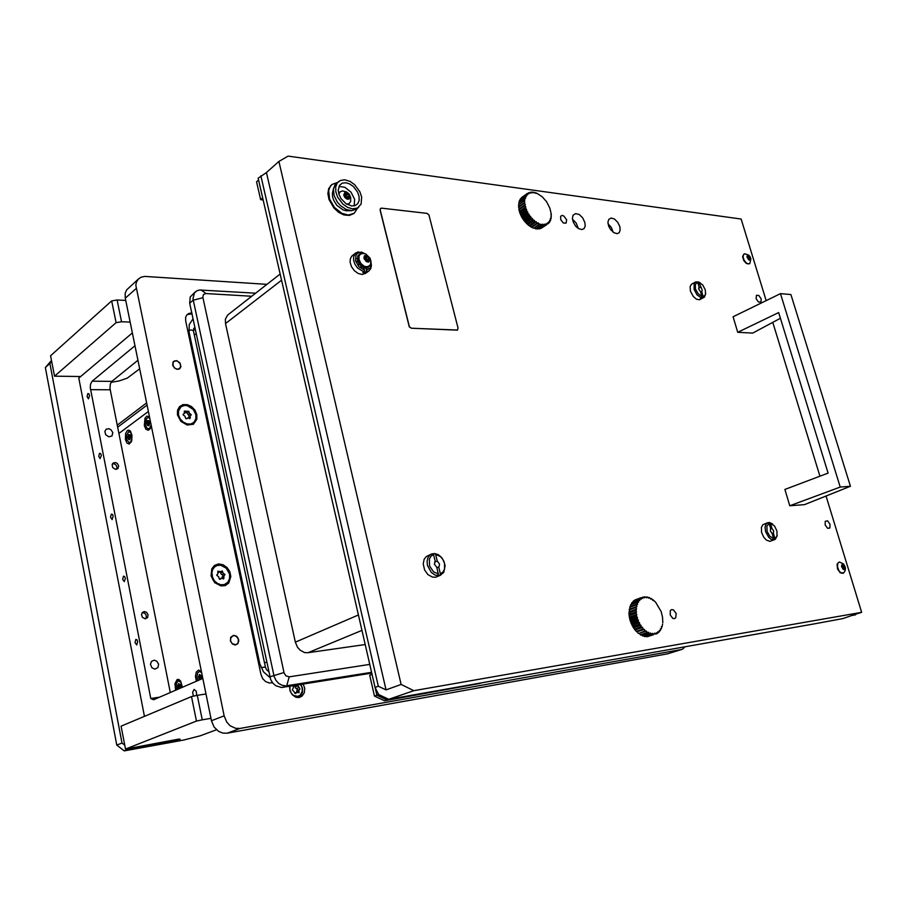 <?xml version="1.0" encoding="UTF-8"?>
<svg xmlns="http://www.w3.org/2000/svg" width="907" height="907" viewBox="0 0 907 907"><rect width="100%" height="100%" fill="white"/><g stroke="black" fill="none" stroke-linecap="round" stroke-linejoin="round"><path stroke-width="1.36" d="M584.845 222.294L582.645 217.816L579.199 214.562L575.628 213.576L573.02 215.344L572.408 218.36L573.19 221.988L575.775 226.297L578.439 228.575L581.999 229.573L584.108 228.541L585.196 225.911L584.845 222.294M578.281 228.485L576.206 222.963L572.464 219.154M619.844 226.569L617.724 222.226L614.447 219.052L611.057 218.054L608.767 219.358L607.951 222.147L608.744 226.285L610.479 229.505L613.756 232.68L617.134 233.689L619.164 232.736L620.218 230.151L619.844 226.569M613.245 232.339L611.375 227.419L608.064 223.768M676.134 613.62L673.413 609.844L671.509 609.606L670.296 610.683L670.25 615.093L672.801 618.325L674.343 618.653L675.726 617.803L676.134 613.62M566.648 219.879L563.769 215.957L561.955 215.469L560.617 216.376L560.696 219.721L563.372 223.054L566.115 223.167L566.648 219.879M756.143 298.573L756.415 295.342L758.785 295.501L761.143 298.97L760.996 302.054L758.501 302.054L756.143 298.573M825.132 524.87L825.245 521.264L827.581 520.867L830.041 524.382L829.928 527.999L827.581 528.384L825.132 524.87M251.704 296.226L205.549 293.551L203.395 294.65L202.794 297.179L284.163 673.107L285.977 675.851L289.208 676.837L369.784 664.378M361.961 630.331L308.04 652.745L304.582 652.541L300.16 650.228L297.473 647.213L295.331 642.122L358.435 614.957M281.544 280.206L225.526 323.618L225.435 319.117L227.634 315.069L280.127 274.005M371.791 673.13L281.533 687.495L275.694 685.749L272.735 683.05L270.592 679.468L189.722 303.108L190.266 296.895L195.538 291.646M371.598 672.257L285.569 685.907L281.998 685.295L278.664 683.368L275.932 680.318L274.118 676.52L192.987 298.732L194.404 292.893L197.012 290.682L199.767 289.957L255.536 293.233M345.998 182.749L342.381 183.101L339.637 185.187L338.22 190.289L339.003 194.461L341.077 198.622L345.952 203.656L351.655 205.957L355.453 205.458L357.823 203.576L359.149 200.424L359.104 196.468L357.698 192.239L353.492 186.581L349.807 183.974L345.998 182.749M354.138 205.866L354.58 199.313L351.066 192.205L344.943 187.284L338.935 186.4M338.538 181.593L334.887 185.073L333.459 189.291L334.127 195.606L337.313 202.034L340.522 205.719L346.247 209.54L351.757 210.673L356.587 208.95M352.358 208.871L357.505 208.043L361.088 204.098L361.666 197.023L359.909 191.74L354.66 184.665L350.068 181.411L344.751 179.801L340.306 180.482L337.313 182.919L335.715 186.899L335.828 191.865L337.653 197.17L342.993 204.222L347.608 207.397L352.358 208.871M333.697 187.919L332.393 193.191L332.518 196.604L333.617 200.209L336.826 205.288L342.948 209.891L346.281 210.787L351.757 210.673M331.599 184.79L328.719 188.611L327.869 193.701L328.958 199.529L333.867 207.964L338.685 212.306L344.002 214.914L349.41 215.435L354.002 213.44M337.37 182.556L331.973 184.472L330.42 186.094L328.629 190.538L329.536 199.052L334.445 207.499L341.905 213.394L348.356 215.072L354.218 213.281L357.449 208.27M380.6 208.417L380.124 210.277L409.25 326.849L411.336 328.266L457.445 330.091M381.62 208.134L380.418 208.633L380.237 210.186L409.374 326.769L411.461 328.187L457.502 330.057L458.046 328.028L428.886 214.812L426.914 213.383L381.62 208.134M355.578 260.706L358.9 266.726L364.365 270.071L363.9 271.817L357.63 268.064L354.977 264.3L353.651 260.434L353.594 256.919L355.102 253.643L358.072 251.953L360.079 252.463L357.426 253.404L356.054 255.003L355.578 260.706M364.535 253.609L361.621 252.146L364.852 253.699M370.94 262.1L371.417 265.536L370.725 268.721L368.707 271.091L365.929 271.964L366.394 270.229L370.283 267.814L370.929 262.44M365.544 273.381L362.097 274.481L358.14 273.506L354.354 270.74L351.485 266.703L350.125 262.236L350.317 258.835L351.689 256.193L355.827 252.962M365.929 271.964L364.036 272.735L362.857 272.576L363.9 271.817M844.247 568.972L844.973 569.188L845.041 566.66L843.623 564.471L842.059 564.449L841.798 567.068L843.227 569.324L844.247 568.972M842.614 567.816L841.741 566.83M843.238 569.46L841.526 566.093L842.41 564.029L844.462 565.231L845.358 567.725L844.814 569.607L843.238 569.46M840.71 572.634L838.896 570.594L837.478 566.773L837.762 563.394L839.406 562.045L843.51 563.916L845.46 567.907L845.188 570.571L843.793 572.884L840.71 572.634M838.816 562.227L837.07 564.256L837.546 568.904L840.256 572.782L842.92 573.303M365.68 260.162L366.292 261.454L369.183 261.431L369.75 258.869L367.539 255.819L364.671 255.751L364.058 258.393L365.68 260.162M367.516 260.831L365.056 257.418M363.911 258.382L364.376 255.74L366.745 255.286L369.637 258.098L369.773 261.001L368.412 262.089L366.383 261.67L363.911 258.382M359.025 259.674L358.968 256.386L360.158 254.334L362.664 253.393L365.759 254.005L370.101 258.121L370.94 261.341L370.385 264.742L367.72 266.851L364.24 266.284L360.963 263.574L359.025 259.674M360.226 254.289L358.843 255.899L358.401 258.495L360.555 263.869L364.739 266.941L368.979 266.363M357.415 261.84L358.616 260.955L358.299 259.901L357.097 260.785L357.415 261.84L359.127 262.531L358.809 264.481L360.669 264.731L360.737 266.556L361.621 267.214L362.823 266.341L361.938 265.683L360.737 266.556M367.029 268.155L368.231 267.282L367.029 268.155M369.909 265.524L368.151 267.055M359.115 264.878L360.306 263.994L359.637 263.041L358.446 263.926M365.646 267.508L363.514 268.143L364.444 268.381L365.657 267.168M357.607 256.091L359.297 254.55L357.607 256.091L358.208 256.874M356.882 258.699L358.174 256.862L356.882 258.699L358.582 259.844M359.512 254.731L361.53 253.575M362.834 266.318L363.514 268.143M749.647 259.583L750.384 259.946L750.531 257.792L749.114 255.615L747.504 255.309L747.243 257.497L748.592 259.64L749.647 259.583M748.604 259.765L746.971 256.545L747.946 255.026L749.998 256.488L750.826 258.778L750.202 260.241L748.604 259.765M746.223 262.883L744.159 260.264L743.105 257.1L743.468 254.595L744.76 253.711L748.876 255.162L750.917 258.676L749.817 263.483L748.207 263.914L746.223 262.883M743.944 254.039L742.652 256.59L743.751 260.49L746.314 263.495L749.25 263.846M349.07 197.012L349.649 196.173L347.755 193.418L344.705 192.964L343.991 195.538L345.952 198.452L348.889 198.928L349.07 197.012M349.002 199.075L347.143 199.211L344.615 197.238L343.753 194.971L344.683 192.749L346.542 192.624L349.059 194.597L349.921 196.853L349.002 199.075M338.901 194.143L340.114 191.796L342.495 190.912L346.587 191.933L349.15 194.155L350.635 197.216L350.624 201.445L349.127 203.576L346.735 204.166M340.046 191.865L338.73 193.599M347.211 204.438L349.172 203.542M349.025 197.046L347.528 198.248L345.011 194.948M346.61 193.61L344.66 194.778M700.612 292.201L701.961 291.328L702.131 289.889L698.957 282.338L697.902 281.816L699.399 282.417M697.653 282.224L699.104 287.122L698.832 289.424L700.397 291.487L701.859 296.396L701.36 297.791L697.064 294.843L694.059 289.322L694.195 283.313L695.907 281.839L697.653 282.224L695.318 284.333L695.488 288.948L698.107 293.777L701.859 296.396M705.646 293.913L704.376 297.111L699.569 299.741L696.485 299.231L693.277 296.521L690.499 291.294L690.136 286.759L691.519 284.254L695.431 282.043M703.764 297.553L702.664 297.881L703.163 296.498L704.694 295.739L705.578 294.004L705.329 289.911L702.642 284.923L698.957 282.338M702.664 297.881L701.043 298.494L700.272 298.38L701.36 297.791M436.834 567.884L439.033 566.762L439.578 564.188L437.265 561.093L435.643 554.415L434.487 553.485L438.217 554.619L441.573 557.431L444.022 561.433L445.11 565.798L443.784 572.396L439.838 575.435L440.349 573.746L442.956 572.113L444.566 569.177L444.577 563.417L443.001 559.596L440.428 556.535L435.643 554.415M433.603 554.608L435.224 561.286L434.362 564.154L436.686 567.26L438.319 573.961L437.798 575.65L434.975 574.993L431.426 572.566L427.435 565.412L427.061 561.24L427.968 557.556L430.043 554.869L432.537 553.735L433.603 554.608L430.972 556.206L429.34 559.131L429.578 565.934L433.489 571.864L438.319 573.961M440.677 575.14L435.802 577.147L432.412 577.09L427.934 574.573L424.578 569.891L423.218 563.973L424.17 559.279L426.233 556.603L431.426 554.03M432.854 554.007L434.487 553.485M439.838 575.435L437.798 575.65M437.265 561.093L434.736 561.83M772.14 533.599L773.501 532.931L773.648 530.912L771.936 528.452L770.372 523.169L769.215 522.455L772.265 523.815M769.079 523.294L770.644 528.577L770.383 531.026L772.038 533.282L773.614 538.577L773.195 539.642L771.222 539.37L768.773 537.409L765.655 531.717L765.089 527.42L765.735 524.609L767.764 522.625L769.079 523.294L766.846 526.139L767.152 531.343L769.862 536.32L773.614 538.577M777.061 535.912L775.247 539.348L769.964 541.32L766.358 540.175L763.649 537.205L761.551 532.273L761.427 527.352L762.946 524.643L767.741 522.636M774.476 539.756L777.004 535.969L776.97 531.06L774.567 526.003L770.372 523.169M774.363 539.79L773.07 539.926M172.625 364.897L174.393 367.947L176.82 369.274L179.212 369.058L180.878 366.904L180.04 363.117L176.661 360.691L173.373 361.587L172.625 364.897M230.367 640.693L232.283 643.902L234.936 644.968L237.509 644.004L238.813 640.966L237.645 637.292L234.119 635.331L231.024 636.918L230.367 640.693M211.048 575.911L214.642 582.623L220.945 585.979L225.299 585.548L228.745 583.031L230.854 576.546L229.822 571.671L227.022 567.442L223.009 564.698L218.553 563.984L214.54 565.446L211.75 568.814L211.048 575.911M177.477 414.873L180.981 421.438L187.216 425.077L193.406 424.227L196.876 419.283L196.876 414.748L194.96 410.225L191.524 406.608L187.227 404.601L182.919 404.601L179.439 406.631L177.489 410.293L177.477 414.873M289.594 686.282L290.047 690.93L292.247 694.773L295.625 697.143L299.367 697.472L302.19 696.043L304.344 692.687L304.707 688.345L303.21 684.105M138.703 278.744L126.606 289.911L125.177 293.346L125.234 298.222L211.433 720.748L214.007 726.915L218.598 731.405L222.816 733.128L227.169 733.196L667.609 653.856L682.563 649.185L685.068 646.804M192.023 313.845L187.114 314.65M192.749 319.219L189.268 324.615L189.11 332.143L259.731 663.595L263.427 671.894L269.946 677.586M266.885 284.367L144.791 276.386L141.073 277.202L138.352 279.084L136.424 282.19L135.812 285.252L224.12 715.827L226.727 722.074L230.061 725.702L235.616 728.378L239.992 728.457L682.041 649.378M191.808 312.858L188.724 313.471L186.672 315.194L185.629 317.586L185.674 321.044L260.955 674.638L262.656 678.674L265.626 681.656L269.288 682.994L272.485 682.744M193.429 330.602L195.254 328.969M201.411 671.611L198.644 670.001L196.297 672.03L195.481 676.373L196.388 681.18M149.474 417.005L146.991 416.086L145.007 418.184L144.338 425.632L145.925 429.283L148.283 430.292L150.097 428.75L151.197 425.474M182.409 687.257L180.618 681.089L178.838 679.445L177.16 679.422L174.892 683.606L175.652 690.182M127.343 430.519L125.62 433.444L125.438 439.487L126.969 443.081L129.236 444.09L131.753 440.745L131.991 435.167L130.109 430.848L128.726 430.111L127.343 430.519M149.598 417.628L148.544 417.526M149.621 423.081L149.179 420.916L147.728 420.451L146.832 422.673L147.41 425.417L148.918 425.802L149.621 423.081M149.213 422.129L149.36 424.181M149.746 418.354L148.192 417.481L146.356 418.819L145.619 425.111L146.753 427.866L148.408 428.841L150.086 427.741L151.072 424.873M148.782 428.796L150.347 428.285M147.138 422.163L149.145 422.14L147.138 422.163M180.538 680.987L178.815 680.692M179.937 688.322L180.697 687.404L180.21 684.706L178.6 683.583L177.659 685.873L178.237 688.481L179.201 688.64M179.79 684.887L180.13 687.857M182.205 687.336L180.72 682.053L178.021 680.828L176.275 683.901L176.956 689.615M180.221 684.774L178.157 685.114M130.937 431.97L129.474 431.585M130.529 437.049L130.086 434.907L128.703 434.453L127.842 436.732L128.409 439.305L129.826 439.736L130.529 437.049M130.098 436.074L130.336 438.115M130.948 432.854L128.635 431.63L126.606 435.201L126.912 439.861L129.111 442.65L130.755 441.913L131.9 438.999L130.948 432.854M129.758 442.616L131.209 442.185M130.143 436.074L128.159 436.108L130.143 436.074M201.433 671.736L199.687 671.452M200.855 679.252L201.649 678.209L201.15 675.602L199.427 674.434L198.474 676.758L199.03 679.343L200.084 679.581M200.64 675.76L200.991 678.844M201.66 672.813L199.653 671.452L197.726 672.722L196.898 676.418L197.737 680.601M201.139 675.579L198.996 675.987M111.153 382.266L119.112 380.997L127.297 378.128L139.633 368.775M216.478 729.795L200.254 735.838L183.951 740.01L168.543 742.878L180.187 739.239L178.758 739.058L125.461 749.046L121.107 726.167L191.524 696.565L197.261 695.284L202.238 719.807L210.946 718.321M193.599 328.719L195.164 328.549M178.067 369.251L175.346 368.548L173.237 366.292L172.886 362.596L174.609 360.895L177.273 360.975L180.266 363.673L180.618 367.358L178.067 369.251M172.749 365.351L173.339 361.621L176.514 360.657L179.813 362.8L180.924 366.666L179.699 368.764L176.978 369.308L174.632 368.163L172.749 365.351M290.025 686.214L289.934 689.762L291.294 693.129L293.551 695.408L297.723 696.372L300.217 695.216L302.303 691.327L302.156 687.789L300.591 684.524M300.875 684.479L302.473 688.141L302.496 692.256L300.795 695.646L297.235 697.551M293.074 685.726L293.38 687.778L292.247 689.785L295.535 693.47L296.827 692.347L299.038 692.676L298.857 690.34L299.99 689.003L297.564 685M296.408 692.495L297.383 689.422L295.512 688.016L294.9 685.975M296.124 685.239L294.526 685.488M235.945 644.73L232.328 643.8L230.593 641.158L230.593 638.074L233.156 635.558L235.911 635.943L238.473 639.14L238.088 643.097L235.945 644.73M230.503 641.181L230.718 637.44L233.507 635.365L236.568 636.226L238.7 639.594L238.133 643.256L235.548 644.934L232.498 644.072L230.503 641.181M112.808 432.696L111.164 429.884L108.874 428.716L106.085 429.272L104.849 431.347L105.631 434.623L108.795 436.811L111.992 435.916L112.808 432.696M158.578 664.117L156.775 661.146L154.201 660.217L151.469 661.452L150.46 664.389L151.911 667.813L154.904 669.139L157.886 667.609L158.578 664.117M148.113 614.844L146.56 612.338L144.36 611.59L142.376 612.429L141.447 614.617L142.354 617.372L145.256 618.823L147.626 617.542L148.113 614.844M118.658 465.824L117.343 463.534L115.484 462.57L113.194 462.989L112.094 464.758L112.717 467.513L115.28 469.304L117.921 468.59L118.658 465.824M87.843 393.57L87.072 396.608L88.444 398.853L89.623 395.633L89.045 393.865L87.843 393.57M99.498 453.285L98.716 456.368L100.099 458.647L101.301 455.416L100.688 453.602L99.498 453.285M111.368 514.144L110.575 517.251L112.117 519.564L113.205 516.344L112.536 514.484L111.368 514.144M123.465 576.172L122.66 579.301L124.225 581.67L125.336 578.428L124.61 576.523L123.465 576.172M135.801 639.39L134.984 642.564L136.674 644.968L137.694 641.725L136.923 639.764L135.801 639.39M196.694 695.408L196.297 691.293L194.132 689.456L192.635 692.234L193.463 696.134M170.346 692.483L110.008 388.389L110.359 384.171L111.606 381.666L137.909 360.351M202.794 678.402L153.657 699.728L150.845 698.503L90.201 387.516L90.587 383.978L92.14 381.144L134.928 345.748M116.572 469.316L117.048 467.354L116.209 465.28L114.475 463.953L112.434 463.806M180.867 406.948L178.634 409.386L177.715 413.173L178.316 416.664L180.504 420.519L186.468 424.363L190.289 424.397L192.828 423.184M190.323 417.798L190.051 416.313L191.286 414.782L189.393 413.241L188.803 411.268L184.325 411.052L184.393 413.275L183.135 414.839L184.983 416.302L185.584 418.297L186.581 418.762L187.987 417.934L189.744 418.739L190.323 417.798M189.529 416.483L186.298 412.107M195.855 414.76L193.259 409.522L187.261 405.69L184.654 405.474L181.219 406.687L178.532 410.758L178.509 414.873L180.198 418.898L183.248 422.14L187.046 423.943L190.878 423.988L194.019 422.231L195.833 418.921L195.855 414.76M185.652 412.458L184.45 412.889M188.237 417.98L189.007 416.959M145.528 618.812L146.378 617.123L145.959 614.629L144.576 613.109L142.218 612.61M215.651 566.172L213.077 568.236L211.433 571.852L211.478 576.138L212.998 579.97L215.696 583.042L219.12 584.856L222.714 585.128L225.265 584.233M224.018 577.918L223.689 576.501L224.936 574.505L223.031 573.122L222.362 571.002L220.152 571.716L217.941 571.195L218.031 573.485L216.739 575.276L218.712 576.886L219.301 578.938L221.796 578.269L223.473 578.961L224.018 577.918M222.895 576.433L222.952 575.208L221.172 574.108L220.22 571.784M229.55 574.176L226.308 568.179L220.628 565.208L217.079 565.514L214.755 566.818L212.85 569.222L211.921 572.351L212.453 577.135L214.403 580.775L217.397 583.484L220.945 584.8L224.471 584.539L227.918 582.169L229.596 578.519L229.55 574.176M220.548 571.603L217.963 572.68M221.909 578.292L222.102 576.92L224.063 575.843M632.474 626.068L631.816 624.787M638.018 622.281L638.199 620.955L638.845 622.395L631.703 624.435M662.734 622.792L662.609 617.429L661.226 611.703L655.67 602.293M649.027 597.486L650.16 598.144L648.29 597.747M644.798 596.749L646.011 597.101L643.721 597.135M651.158 598.529L652.235 599.312L650.478 598.767M653.244 599.981L654.23 600.865L652.575 600.207M646.884 596.897L648.063 597.396L646.079 597.18M636.136 604.516L629.855 606.738L629.957 608.982L636.941 606.522L636.136 604.516L636.929 604.323L636.567 605.57M629.957 608.982L629.243 609.447L629.605 611.499L636.589 609.051L635.558 607.055L636.317 606.772L636.124 608.132M629.129 614.935L629.243 616.204L629.084 614.708L636.09 612.27L636.249 613.778L635.422 612.735M635.319 610.479L636.034 609.447L636.022 610.899L635.319 610.479L629.016 612.815M629.605 611.499L629.016 612.678M636.805 602.736L637.848 602.169L637.326 603.246L636.805 602.736L630.524 604.969L630.558 606.488M637.031 602.248L630.524 604.969M639.684 598.779L640.501 598.881L639.718 599.584L639.684 598.779L633.415 601.012L632.757 602.271M640.977 597.86L634.401 600.661M641.374 597.645L634.707 600.105M642.814 597.078L644.027 597.248L636.487 599.391M637.927 600.729L639.05 600.332L638.392 601.239L637.927 600.729L631.657 602.962L631.487 604.221M638.233 600.321L631.657 602.962M629.56 617.916L629.798 619.118L629.469 617.599L636.476 615.173L636.805 616.703L635.875 615.728M658.981 632.145L659.298 631.397L658.981 632.145M661.43 628.426L661.611 627.678L661.43 628.426M662.212 626.091L662.337 625.354L662.212 626.091M657.36 633.415L657.756 632.701L657.36 633.415M660.341 630.467L660.591 629.707L660.341 630.467M645.024 631.533L644.73 630.388L645.773 631.249L638.505 633.517L644.548 631.147M641.521 634.843L642.961 636.09L649.31 633.993L648.868 633.097L649.968 633.528L649.31 633.993M645.977 636.363L647.213 636.725L653.562 634.639L653.051 634.072L654.094 634.016L653.562 634.639M639.378 633.415L640.796 635.081L647.144 632.984L646.77 631.952L647.847 632.598L647.144 632.984M634.9 629.775L636.748 631.862L644.458 629.401L642.995 629.696L642.802 628.46L643.789 629.503M636.861 619.39L637.179 618.098L637.678 619.594L630.66 621.998L630.172 620.513L630.546 621.556M639.458 625.014L639.503 623.687L640.274 625.025L633.131 627.145M641.124 627.497L641.045 626.204L641.941 627.417L634.798 629.628M651.464 634.549L650.977 633.812L652.065 634.004L651.464 634.549L645.115 636.646L650.977 634.469M637.417 631.748L638.211 633.267M643.732 635.83L644.628 636.555M526.491 223.111L525.765 222.532M525.38 222.192L520.765 215.118M520.448 214.029L520.278 213.326M521.378 215.821L521.638 216.365M522.625 218.179L523.044 218.836M524.246 220.48L524.665 220.979M520.539 214.449L520.969 215.549L520.38 214.233L526.445 210.084L527.035 211.41L526.003 210.719M533.974 192.295L535.13 192.681L533.452 192.658M536.071 192.93L537.193 193.44L535.583 193.27M524.994 196.434L525.731 196.275L525.334 197.193L524.994 196.434L519.552 200.209L519.428 201.739M524.325 198.35L525.04 198.111L524.802 199.166L524.325 198.35L518.883 202.125L519.053 203.95M523.985 202.919L518.543 206.683L519.258 208.689L525.323 204.529L523.985 202.919L524.62 202.51L524.722 203.769M523.963 201.059L524.665 200.209L524.597 201.377L523.963 201.059L518.509 204.823L519.042 206.331M523.985 200.538L518.509 204.823M525.72 195.152L520.289 198.928L520.164 199.778M525.969 194.812L520.289 198.928M528.396 192.828L529.518 192.76L527.352 193.554M530.085 192.25L531.241 192.341L529.371 192.738M531.956 192.069L533.123 192.307L531.389 192.465M526.922 193.803L521.366 198.021M527.239 193.554L521.491 197.579M518.883 209.211L519.121 210.447L518.849 209.132L524.904 204.959L525.187 206.274L524.337 205.458M543.486 225.424L542.942 224.777L543.928 224.8L543.486 225.424L537.738 229.074L543.044 225.412M540.64 228.326L548.678 222.805L548.157 223.825M549.619 222.181L549.778 221.421L549.619 222.181M550.492 220.48L550.583 219.709L550.492 220.48M538.599 228.666L539.858 228.847L545.356 225.197L544.812 224.709L545.719 224.517L545.356 225.197M551.207 214.086L549.88 208.168L546.536 201.728L542.273 196.853L537.193 193.44M551.286 216.263L551.263 215.537L551.286 216.263M551.059 218.485L551.082 217.737L551.059 218.485M532.987 220.571L532.681 219.369L533.701 220.333L527.613 224.426L526.593 223.473L527.511 224.256M530.969 226.875L531.751 227.306L537.216 223.644L536.751 222.6L537.851 223.224L537.216 223.644M534.393 227.952L535.992 228.881L541.479 225.231L540.935 224.448L541.989 224.664L541.479 225.231M529.11 225.594L529.654 226.036L528.588 225.231L529.11 225.594L534.597 221.92L534.677 221.149L535.754 221.943L534.597 221.92M525.119 221.773L525.675 222.521L524.734 221.433L530.81 217.317L531.763 218.417L530.595 218.077M525.21 208.678L525.516 207.51L525.958 208.848L519.892 212.998L519.462 211.671L519.756 212.419M527.613 213.882L527.659 212.623L528.384 213.905L522.319 218.031L521.582 216.762L522.149 217.601M529.212 216.32L529.121 215.05L529.983 216.251L523.895 220.378L523.044 219.177L523.736 220.027M539.37 224.641L538.86 223.712L539.948 224.142L539.37 224.641L533.565 228.179L538.883 224.448M536.536 228.519L537.545 229.063M531.751 227.306L533.395 228.111M193.951 328.232L194.982 327.688M188.803 330.205L191.955 330.046L193.486 330.885M260.967 667.541L265.332 667.042L266.647 669.876L268.619 671.52M193.962 328.221L193.474 330.851L265.377 667.087M855.369 614.266L842.977 618.551L815.348 623.699L388.763 699.342L378.695 694.569L376.904 695.204L386.96 699.966L480.03 683.447L384.511 700.816L374.466 696.066L376.904 695.204L375.135 687.54L376.904 695.204L386.96 699.966L384.511 700.816M766.143 300.648L741.155 219.075L288.041 156.163L278.891 161.469L401.121 684.479L413.853 690.624L388.763 699.342L481.866 682.824L386.96 699.966L388.763 699.342L378.695 694.569L375.067 687.404L378.366 686.214L386.019 689.864L401.121 684.479M826.005 496.038L861.65 612.384L413.853 690.624M772.787 322.314L819.917 476.175M278.891 161.469L266.397 172.568L258.132 178.237L375.067 687.404M260.865 175.799L378.366 686.214M861.65 612.384L850.959 615.592L855.528 614.787M266.397 172.568L386.019 689.864M308.04 652.745L365.238 644.582M225.526 323.618L295.331 642.122M737.686 332.257L733.037 316.77L780.462 293.675L840.199 487.002L789.804 505.789L784.884 489.44L828.068 473.091L778.659 312.541L737.686 332.257L752.651 333.05L780.417 318.255M789.804 505.789L804.566 504.587L850.437 486.299L790.881 294.56L780.462 293.675M840.199 487.002L850.437 486.299M360.136 252.713L361.077 252.01M366.394 270.229L365.759 267.633M362.301 253.416L362.108 252.645M360.079 252.463L360.408 253.801M363.922 268.268L364.365 270.071M364.886 272.724L364.297 270.309M372.085 674.377L369.693 675.262L374.466 696.066M263.121 199.959L260.649 199.676L262.656 197.941M258.552 180.096L256.568 181.854L260.649 199.676M365.646 267.463L366.235 268.381M697.392 282.1L697.902 281.816M703.163 296.498L701.701 291.601M700.408 287.236L698.628 288.222M701.576 298.482L701.372 297.768M440.349 573.746L438.716 567.045M435.269 561.977L435.122 561.376M438.659 575.934L438.24 574.199M768.297 522.806L769.215 522.455M774.895 538.452L773.331 533.157M771.936 528.452L770.36 529.03M118.885 433.478L148.351 411.529M111.697 300.909L50.611 355.793L54.488 376.201L116.073 322.62L111.697 300.909L117.162 300.024L121.549 321.713L130.098 322.076M125.699 300.478L117.162 300.024M80.655 376.541L54.488 376.201M121.549 321.713L116.073 322.62M202.238 719.807L196.479 721.11L125.461 749.046M196.479 721.11L191.524 696.565M205.968 693.923L197.261 695.284M124.248 750.837L168.543 742.878L173.974 740.804L173.849 740.157L173.974 740.804L129.554 748.763L124.248 750.837L116.754 745.123L45.35 367.618L51.518 360.555M144.417 716.36L78.773 378.128L132.32 332.971M159.587 697.154L150.845 698.503M116.754 745.123L122.026 743.014L49.93 363.537L45.35 367.618M122.026 743.014L124.701 745.055M129.066 748.4L129.554 748.763M51.676 361.417L49.93 363.537M631.419 623.801L637.734 621.635M635.977 605.071L629.696 607.293M629.277 609.277L635.558 607.055M635.478 607.667L629.186 609.878M635.501 613.415L629.197 615.604M629.027 612.032L635.319 609.821M639.333 599.085L633.063 601.33M636.022 616.409L629.707 618.585M657.722 632.769L658.629 632.474M660.5 629.152L661.214 628.925M661.384 626.873L662.065 626.646M655.67 634.072L656.963 633.642M659.287 631.136L660.058 630.875M642.462 635.898L648.811 633.8M646.748 636.748L653.097 634.662M640.308 634.798L646.657 632.689M636.215 631.351L642.553 629.22M642.995 629.696L636.657 631.816M630.331 620.887L636.646 618.721M632.78 626.556L639.106 624.413M634.39 629.095L640.727 626.952M638.199 620.955L637.678 619.594M639.503 623.687L638.845 622.395M641.045 626.204L640.274 625.025M642.802 628.46L641.941 627.417M644.73 630.388L644.458 629.401M646.77 631.952L646.396 630.989L645.773 631.249M648.868 633.097L648.403 632.19L647.847 632.598M650.977 633.812L650.444 632.973L649.968 633.528M653.051 634.072L652.45 633.335L652.065 634.004M655.035 633.868L654.378 633.245L654.094 634.016M656.872 633.211L656.18 632.723L656.01 633.585M658.527 632.122L657.813 631.771L657.756 632.701M659.956 630.637L659.242 630.433L659.298 631.397M661.112 628.778L660.432 628.721L660.591 629.707M661.997 626.59L661.339 626.703L661.611 627.678M662.563 624.152L662.337 625.354M654.23 600.865L655.149 601.749M652.235 599.312L653.199 600.015M650.16 598.144L650.614 599.039L651.158 598.654M648.063 597.396L648.607 598.223L649.072 597.702M646.011 597.101L646.612 597.838L646.986 597.18M644.027 597.248L644.684 597.872L644.968 597.123M642.179 597.849L642.87 598.348L643.052 597.509M640.501 598.881L641.215 599.244L641.283 598.337M639.05 600.332L639.764 600.547L639.718 599.584M637.848 602.169L638.551 602.225L638.392 601.239M636.929 604.323L637.598 604.232L637.326 603.246M636.317 606.772L636.941 606.522M636.034 609.447L636.589 609.051M636.09 612.27L636.022 610.899M636.476 615.173L636.249 613.778M637.179 618.098L636.805 616.703M631.181 623.358L630.66 621.998M630.172 620.513L629.798 619.118M629.469 617.599L629.243 616.204M629.084 614.708L629.027 613.336M634.016 628.574L633.245 627.406M630.456 619.742L637.474 617.327M633.97 627.61L641 625.229M632.542 625.138L639.571 622.758M635.603 629.832L642.644 627.463M629.855 616.941L636.861 614.515M629.571 614.175L636.567 611.726M631.363 622.497L638.381 620.093M526.275 211.308L520.811 215.038M524.813 196.842L519.371 200.617M524.212 198.826L518.781 202.601M524.042 203.485L518.589 207.25M524.461 206.048L519.008 209.8M541.162 228.394L546.66 224.755M548.61 223.031L549.381 222.521M549.733 221.274L550.322 220.889M539.45 228.927L544.948 225.287M550.753 214.744L551.241 214.426L551.263 215.537M550.764 217.113L551.263 216.784M550.424 219.313L550.957 218.961M527.046 223.825L532.534 220.14M531.241 227.033L536.729 223.36M535.515 228.791L541.014 225.129M535.073 222.272L529.586 225.956M531.014 218.564L525.538 222.272M519.552 211.819L525.006 208.077M521.82 217.034L527.284 213.304M523.362 219.494L528.826 215.787M526.445 210.084L525.958 208.848M527.659 212.623L527.035 211.41M529.121 215.05L528.384 213.905M530.81 217.317L529.983 216.251M532.681 219.369L531.763 218.417M534.677 221.149L533.701 220.333M536.751 222.6L535.754 221.943M538.86 223.712L537.851 223.224M540.935 224.448L539.948 224.142M542.942 224.777L542.295 224.108L541.989 224.664M544.812 224.709L544.132 224.142L543.928 224.8M546.513 224.244L545.81 223.78L545.719 224.517M547.998 223.394L547.295 223.054L547.318 223.848M549.245 222.181L548.542 221.966L548.678 222.805M550.198 220.639L549.54 220.56L549.778 221.421M550.866 218.791L550.243 218.848L550.583 219.709M551.207 216.705L551.082 217.737M535.13 192.681L536.116 192.998M533.123 192.307L533.769 192.987L534.076 192.443M531.241 192.341L531.921 192.919L532.126 192.273M529.518 192.76L530.232 193.236L530.323 192.499M527.999 193.565L528.724 193.928L528.702 193.134M526.729 194.756L527.432 194.982L527.307 194.143M525.731 196.275L526.411 196.365L526.173 195.504M525.04 198.111L525.675 198.066L525.334 197.193M524.665 200.209L524.802 199.166M524.62 202.51L524.597 201.377M524.904 204.959L525.323 204.529M525.516 207.51L525.187 206.274M520.38 214.233L519.892 212.998M519.462 211.671L519.121 210.447M518.849 209.132L519.258 208.689M530.652 226.682L529.654 226.036M528.588 225.231L527.613 224.426M526.593 223.473L525.675 222.521M524.734 221.433L523.895 220.378M523.044 219.177L522.319 218.031M521.582 216.762L520.969 215.549M519.779 211.116L525.833 206.955M526.355 222.6L532.443 218.496M523.033 218.372L529.11 214.245M521.684 216.025L527.749 211.887M524.609 220.594L530.686 216.478M532.239 226.977L538.339 222.907M530.221 225.832L536.32 221.75M528.248 224.369L534.336 220.276M520.584 213.576L526.65 209.426M269.753 676.792L284.016 672.563M202.873 297.666L193.214 300.228L189.722 303.108M289.208 676.837L286.737 685.794L282.689 687.381M201.059 289.945L205.991 293.551M842.127 567.124L844.666 566.285M843.941 568.882L844.882 568.564M842.807 568.179L844.961 567.465L842.807 568.179M842.149 565.809L843.986 565.208M841.889 564.846L842.456 564.653M364.727 257.577L366.485 256.284M366.813 259.787L369.07 258.132M368.231 261.409L369.092 260.785M367.437 260.978L368.979 259.856M365.85 258.427L368.106 256.772M364.739 256.5L365.6 255.865M358.446 259.073L357.982 259.425M363.707 266.511L363.208 266.873M361.576 264.98L360.929 265.456M360.691 264.028L360.022 264.515M359.762 262.724L359.104 263.2M359.172 261.579L358.537 262.044M748.184 258.518L750.168 257.418M749.76 259.685L750.316 259.379M748.502 259.549L750.248 258.586M747.3 257.588L749.522 256.364M747.436 255.853L747.969 255.547M346.848 197.329L349.036 195.583M345.918 195.969L348.095 194.211M344.773 193.849L345.601 193.18M348.186 198.758L348.968 198.123M136.084 288.596L125.234 298.222M224.12 715.827L211.433 720.748M239.992 728.457L227.169 733.196M681.474 649.514L667.529 653.868M190.742 313.788L191.819 312.904M264.493 662.949L266.59 662.065M194.37 335.023L196.241 333.549M147.036 405.089L117.638 427.22M148.408 421.143L147.546 421.143M149.065 424.578L147.297 424.589M149.054 423.331L147.047 423.354M179.053 684.139L178.396 684.241M180.142 687.325L178.135 687.631M179.881 686.021L177.874 686.316M129.327 435.111L128.533 435.122M130.007 438.466L128.306 438.489M130.041 437.242L128.057 437.287M199.937 674.989L199.245 675.091M201.003 678.255L198.962 678.561M200.73 676.917L198.701 677.223M295.036 693.402L296.067 693.005M296.906 690.522L299.503 689.524M295.194 686.882L297.813 685.862M296.476 688.572L299.106 687.551M296.782 692.358L299.049 691.497M293.04 685.919L293.891 685.59M110.201 389.806L90.439 389.67M111.935 381.359L92.14 381.144M188.883 418.388L190.198 417.458M188.611 415.1L190.368 413.864M183.214 414.238L183.679 413.898M184.246 412.152L185.538 411.222M187.33 413.377L189.075 412.129M186.559 418.762L187.046 418.422M222.249 578.428L223.882 577.566M222.158 574.687L224.018 573.7M217.703 572.068L219.131 571.297M220.855 572.952L222.703 571.966M219.913 579.29L220.718 578.859M356.428 209.075L358.639 207.34M353.628 213.735L354.218 213.281M368.888 270.966L365.442 273.46M842.002 565.265L843 564.925M843.079 569.154L843.895 568.893M364.047 258.098L364.659 257.633M366.507 261.511L367.097 261.08M367.29 260.989L369.16 259.629M364.478 257.849L366.723 256.182M748.49 259.527L750.338 258.506M747.629 256.432L748.626 255.876M344.592 195.288L346.769 193.531M700.068 282.78L699.252 282.338M705.691 293.256L705.623 294.197M772.787 524.223L772.05 523.656M777.163 535.311L777.004 536.218M146.605 402.946L117.218 425.145M148.192 417.481L148.918 417.469M148.408 428.841L149.133 428.841M149.02 425.156L148.068 425.168M149.27 421.154L148.499 421.165M178.452 680.692L179.178 680.59M179.96 688.243L178.838 688.413M180.074 684.842L178.067 685.148M180.085 684.434L179.495 684.524M129.111 431.539L129.837 431.528M129.395 442.673L130.12 442.661M129.95 439.045L129.032 439.067M130.189 435.133L129.452 435.156M199.313 671.463L200.05 671.361M200.866 679.173L199.71 679.343M200.923 675.726L198.894 676.021M201.014 675.273L200.39 675.364M296.895 690.533L299.514 689.513M298.46 697.234L297.553 697.585M294.718 693.141L296.668 692.392M293.222 686.633L295.603 685.703M183.146 414.397L184.042 413.751M181.094 406.778L180.629 407.107M193.066 423.025L192.488 423.433M185.368 412.776L187.114 411.529M188.645 417.107L190.402 415.86M186.377 418.773L187.33 418.093M216.954 574.528L217.476 574.256M215.9 566.025L215.39 566.308M225.537 584.108L224.913 584.425M222.385 576.705L224.244 575.73M219.63 579.188L221.183 578.371"/></g></svg>

